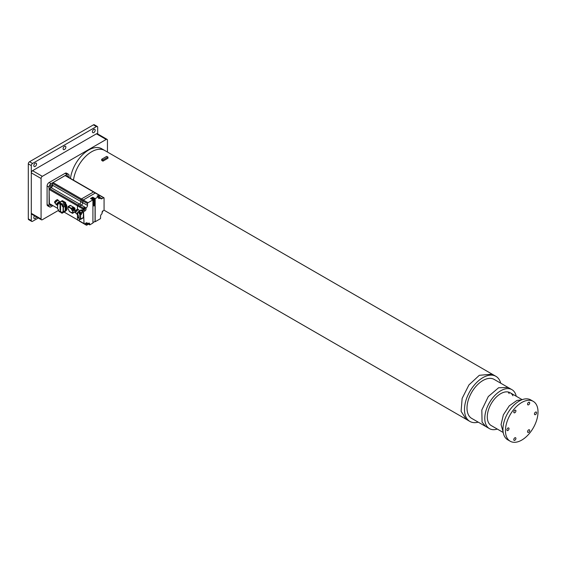 <?xml version="1.0" encoding="UTF-8"?>
<svg xmlns="http://www.w3.org/2000/svg" width="566" height="566" viewBox="0 0 566 566"><rect width="100%" height="100%" fill="white"/><g stroke="black" fill="none" stroke-linecap="round" stroke-linejoin="round"><path stroke-width="0.85" d="M36.564 164.041A1.946 1.125 120 0 0 36.16 163.149A1.946 1.125 120 0 0 34.66 163.666A1.946 1.125 120 0 0 33.811 165.626A1.946 1.125 120 0 0 34.215 166.524A1.946 1.125 120 0 0 35.715 166.001A1.946 1.125 120 0 0 36.564 164.041M34.568 215.83A1.946 1.125 120 0 0 33.811 217.691A1.946 1.125 120 0 0 34.215 218.582A1.946 1.125 120 0 0 36.415 216.898M95.173 130.201A1.946 1.125 120 0 0 94.77 129.31A1.946 1.125 120 0 0 93.27 129.833A1.946 1.125 120 0 0 92.421 131.793A1.946 1.125 120 0 0 92.824 132.685A1.946 1.125 120 0 0 94.324 132.161A1.946 1.125 120 0 0 95.173 130.201M65.868 147.118A1.946 1.125 120 0 0 65.465 146.226A1.946 1.125 120 0 0 63.965 146.75A1.946 1.125 120 0 0 63.116 148.709A1.946 1.125 120 0 0 63.519 149.601A1.946 1.125 120 0 0 65.019 149.077A1.946 1.125 120 0 0 65.868 147.118M28.3 218.844L31.307 220.584A1.769 1.026 120 0 0 31.675 221.391L28.668 219.658A1.769 1.026 -60 0 1 28.3 218.844L28.3 163.892A1.769 1.026 -60 0 1 29.552 161.727L93.425 124.853A1.769 1.026 -60 0 1 94.31 124.761L97.317 126.494A1.769 1.026 120 0 0 96.425 126.586L93.425 124.853M31.307 220.584L31.307 165.626L28.3 163.892M29.552 161.727L32.559 163.461L96.425 126.586M97.317 126.494A1.769 1.026 120 0 1 97.685 127.308L97.685 133.937M38.304 217.988L32.559 221.306A1.769 1.026 120 0 1 31.675 221.391M32.559 163.461A1.769 1.026 120 0 0 31.307 165.626M107.448 152.049L107.448 140.177A1.769 1.026 120 0 0 107.08 139.37A1.769 1.026 120 0 0 106.196 139.455L42.33 176.33A1.769 1.026 120 0 0 41.077 178.502L31.307 172.856L31.307 213.354L41.077 218.992A1.769 1.026 120 0 0 41.438 219.799A1.769 1.026 120 0 0 42.33 219.714L58.602 210.319M41.077 178.502L41.077 218.992M106.196 139.455L96.425 133.817L32.559 170.691L42.33 176.33M41.438 219.799L31.675 214.16A1.769 1.026 -60 0 1 31.307 213.354M31.307 172.856A1.769 1.026 -60 0 1 32.559 170.691M96.425 133.817A1.769 1.026 -60 0 1 97.317 133.725L107.08 139.37M70.481 178.431A26.036 15.034 -60 0 1 82.983 154.334A26.036 15.034 -60 0 1 101.682 148.724L104.689 150.457A26.036 15.034 120 0 0 91.671 151.745A26.036 15.034 120 0 0 73.488 180.165A26.036 15.034 -60 0 1 85.982 156.067A26.036 15.034 -60 0 1 104.689 150.457L492.017 374.084M509.159 393.589A18.954 10.938 120 0 0 508.098 391.983M512.916 395.761A18.954 10.938 120 0 0 510.171 392.74A18.954 10.938 120 0 0 493.418 400.36A18.954 10.938 120 0 0 488.168 421.875A18.954 10.938 120 0 0 491.217 425.561L503.216 432.488M516.227 396.235A22.491 12.99 120 0 0 515.562 394.049A22.491 12.99 120 0 0 511.94 389.67A22.491 12.99 120 0 0 492.052 398.719A22.491 12.99 120 0 0 485.819 424.259A22.491 12.99 120 0 0 489.448 428.632A22.491 12.99 120 0 0 497.273 429.063M507.957 428.023A1.507 0.87 120 0 0 506.973 429.346A1.507 0.87 120 0 0 507.207 430.556A1.507 0.87 120 0 0 507.957 430.478A1.507 0.87 120 0 0 508.94 429.155A1.507 0.87 120 0 0 508.707 427.946A1.507 0.87 120 0 0 507.957 428.023M535.507 412.119A1.507 0.87 120 0 0 534.523 413.442A1.507 0.87 120 0 0 534.757 414.652A1.507 0.87 120 0 0 535.507 414.574A1.507 0.87 120 0 0 536.49 413.251A1.507 0.87 120 0 0 536.264 412.041A1.507 0.87 120 0 0 535.507 412.119M528.623 402.32A1.507 0.87 120 0 0 527.639 403.643A1.507 0.87 120 0 0 527.866 404.853A1.507 0.87 120 0 0 528.623 404.775A1.507 0.87 120 0 0 529.606 403.452A1.507 0.87 120 0 0 529.373 402.242A1.507 0.87 120 0 0 528.623 402.32M514.841 410.272A1.507 0.87 120 0 0 513.857 411.595A1.507 0.87 120 0 0 514.091 412.805A1.507 0.87 120 0 0 514.841 412.727A1.507 0.87 120 0 0 515.824 411.404A1.507 0.87 120 0 0 515.598 410.194A1.507 0.87 120 0 0 514.841 410.272M528.623 429.87A1.507 0.87 120 0 0 527.639 431.193A1.507 0.87 120 0 0 527.866 432.403A1.507 0.87 120 0 0 528.623 432.325A1.507 0.87 120 0 0 529.606 431.002A1.507 0.87 120 0 0 529.373 429.792A1.507 0.87 120 0 0 528.623 429.87M514.841 437.822A1.507 0.87 120 0 0 513.857 439.152A1.507 0.87 120 0 0 514.091 440.355A1.507 0.87 120 0 0 514.841 440.277A1.507 0.87 120 0 0 515.824 438.954A1.507 0.87 120 0 0 515.598 437.744A1.507 0.87 120 0 0 514.841 437.822M521.732 440.1A23.022 13.294 120 0 0 536.773 419.809A23.022 13.294 120 0 0 533.243 401.358A23.022 13.294 120 0 0 521.732 402.497A23.022 13.294 120 0 0 506.69 422.788A23.022 13.294 120 0 0 510.221 441.239A23.022 13.294 120 0 0 521.732 440.1M533.243 401.358L530.738 399.914A23.022 13.294 120 0 0 519.227 401.053A23.022 13.294 120 0 0 504.186 421.345A23.022 13.294 120 0 0 507.716 439.789L510.221 441.239M508.042 387.42L494.153 379.404A22.491 12.99 120 0 0 482.911 380.522A22.491 12.99 120 0 0 468.216 400.339A22.491 12.99 120 0 0 471.662 418.366L485.55 426.382M500.712 383.189A26.036 15.034 120 0 0 495.929 376.333A26.036 15.034 120 0 0 482.911 377.628A26.036 15.034 120 0 0 465.896 400.572A26.036 15.034 120 0 0 469.893 421.437A26.036 15.034 120 0 0 478.22 422.151M107.95 157.1L106.698 156.372L101.689 159.265L101.689 160.426L102.941 161.147L107.95 158.254L107.95 157.1L102.941 159.987L101.689 159.265M102.941 159.987L102.941 161.147M78.794 217.16L78.518 217.86L78.32 217.436L78.667 217.641M78.518 217.726L78.667 217.089M78.773 217.726L78.731 218.087M79.148 217.91L78.759 217.86M78.646 217.655L79.148 217.769M78.32 217.294L78.759 217.719M61.142 203.718L60.661 203.463M68.762 177.434L69.13 177.307M49.383 203.817L49.086 188.874L51.138 187.693A2.016 1.167 120 0 0 52.567 185.224L52.567 182.853L67.05 174.406A2.837 1.634 -60 0 1 68.465 174.264A2.837 1.634 -60 0 1 69.052 175.566L69.052 177.264M49.016 188.832L51.06 187.65A2.016 1.167 -60 0 0 52.489 185.181L52.489 182.811L51.018 183.66A2.837 1.634 -60 0 0 49.016 187.134L49.086 188.874M51.06 187.013A1.238 0.715 120 0 0 51.874 185.924A1.238 0.715 120 0 0 51.683 184.926A1.238 0.715 120 0 0 51.06 184.99A1.238 0.715 120 0 0 50.254 186.08A1.238 0.715 120 0 0 50.445 187.077A1.238 0.715 120 0 0 51.06 187.013M67.764 176.861A1.238 0.715 120 0 0 67.623 175.722A1.238 0.715 120 0 0 67 175.785A1.238 0.715 120 0 0 66.569 176.168M68.465 174.264L66.533 173.154A2.837 1.634 120 0 0 65.118 173.295L49.086 182.549A2.837 1.634 120 0 0 47.084 186.016L47.084 204.531A2.837 1.634 120 0 0 47.671 205.826L49.603 206.937A2.837 1.634 -60 0 1 49.016 205.642L49.086 203.986M50.303 204.347A1.238 0.715 120 0 0 50.445 205.479A1.238 0.715 120 0 0 51.06 205.423A1.238 0.715 120 0 0 51.499 205.034M52.857 205.826L52.489 205.614M49.603 206.937A2.837 1.634 -60 0 0 51.018 206.802L52.489 205.946M73.056 208.33A0.708 0.41 -120 0 0 72.561 207.552L73.686 208.203A0.708 0.41 60 0 1 74.188 209.073L74.188 210.368A0.708 0.41 -120 0 0 73.764 209.554M74.464 212.094A0.708 0.41 -120 0 0 74.96 211.804L74.861 211.168M70.453 205.444A0.708 0.41 -120 0 0 70.099 205.408L68.069 206.576A0.708 0.41 60 0 1 68.422 206.611L71.309 208.274A0.708 0.41 60 0 1 71.804 209.144L68.302 206.831L70.453 205.444L70.856 205.847M74.96 211.281L74.96 208.621A0.708 0.41 -120 0 0 74.464 207.757L73.962 207.524M74.012 207.496L70.906 205.699M61.284 203.633A0.693 0.396 -120 0 0 60.604 203.335M60.449 203.505A0.693 0.396 60 0 1 61.213 203.675M64.092 212.073L77.471 219.792A0.708 0.41 120 0 0 77.613 220.117A0.708 0.41 -60 0 1 77.471 219.792L77.471 214.472L77.471 219.792L79.268 220.832L79.268 219.014L79.268 220.825A0.708 0.41 120 0 0 79.417 221.15A0.708 0.41 -60 0 1 79.268 220.832M79.459 221.179A0.708 0.41 -60 0 1 79.417 221.157L81.094 222.12A0.708 0.41 -60 0 1 81.051 222.091A0.708 0.41 120 0 0 81.094 222.12A0.708 0.41 -60 0 0 81.136 222.141M99.121 194.966A0.708 0.41 -60 0 1 99.163 194.987L97.359 193.947A0.708 0.41 120 0 0 97.317 193.926A0.708 0.41 -60 0 1 97.359 193.947L95.689 192.985A0.708 0.41 -60 0 1 95.725 193.006M99.163 194.987A0.708 0.41 -60 0 1 99.333 195.334L99.333 197.124A2.016 1.167 120 0 0 99.333 197.209M81.32 205.118L79.516 204.078L77.967 204.97L79.516 204.078A2.016 1.167 120 0 0 80.945 201.602A2.016 1.167 -60 0 1 79.516 204.078L51.138 187.693L49.589 188.584L77.967 204.97A0.708 0.41 120 0 0 77.471 205.84A0.708 0.41 -60 0 1 77.967 204.97L79.771 206.01A0.708 0.41 120 0 0 79.268 206.887L79.268 206.88A0.708 0.41 -60 0 1 79.771 206.01L81.32 205.118A2.016 1.167 120 0 0 82.749 202.649L82.749 200.859A0.708 0.41 -60 0 1 83.252 199.989L95.329 193.013A0.708 0.41 -60 0 1 95.682 192.978L93.885 191.938A0.708 0.41 120 0 0 93.531 191.973A0.708 0.41 -60 0 1 93.885 191.938L65.5 175.552A0.708 0.41 120 0 0 65.147 175.587L53.07 182.563A0.708 0.41 120 0 0 52.567 183.434L52.567 185.224A2.016 1.167 -60 0 1 51.138 187.693L51.06 187.65M53.07 182.563L81.447 198.949A0.708 0.41 120 0 0 80.945 199.819A0.708 0.41 -60 0 1 81.447 198.949L93.531 191.973L65.147 175.587M52.489 185.181L80.945 201.602L80.945 199.819L52.567 183.434M82.778 208.911A0.708 0.41 -60 0 1 83.28 208.04L84.766 207.184L84.766 208.55A1.238 0.715 -60 0 1 83.888 210.071L82.778 210.715L82.778 208.911L77.471 205.84L77.471 209.215L77.471 205.84L49.086 189.454A0.708 0.41 120 0 1 49.589 188.584M60.647 211.16L60.612 211.719L60.258 211.514L60.527 211.09M60.612 211.719L61.001 211.769M60.371 211.726L60.173 211.288M80.924 213.601L80.407 212.823M75.794 213.021L75.066 212.094L75.802 212.625A2.193 0.899 131.6 0 0 75.929 213.255L77.188 214.373A2.193 0.899 -48.4 0 1 77.089 213.623A2.193 0.899 -48.4 0 1 77.768 212.377L77.818 212.328A0.708 0.41 60 0 1 78.32 212.045L79.233 212.568L79.962 212.151L80.209 212.583L79.488 213.007L79.488 213.7L80.351 214.486L80.846 213.934A0.693 0.396 60 0 0 80.315 212.71A0.693 0.396 60 0 0 80.202 212.858M79.891 210.899L78.844 209.972A2.193 0.899 131.6 0 0 78.596 209.866L77.867 209.222A2.193 0.899 131.6 0 0 77.691 209.229L78.412 209.873A2.193 0.899 131.6 0 0 77.082 210.644L76.353 210A2.193 0.899 131.6 0 0 76.106 210.241L76.834 210.885A2.193 0.899 131.6 0 0 75.865 212.384L75.144 211.741A2.193 0.899 131.6 0 0 75.108 211.868A2.193 0.899 131.6 0 0 75.08 211.981L75.066 212.094M75.695 210.587L75.313 211.182M76.636 209.661L77.167 209.349M78.249 211.847A2.193 0.899 -48.4 0 1 79.742 210.984M77.634 214.464A2.193 0.899 -48.4 0 1 77.188 214.373M66.243 210.156A0.708 0.41 -120 0 0 66.746 209.866L66.746 205.352A0.708 0.41 -120 0 0 66.243 204.489A0.708 0.41 60 0 1 65.748 203.619L65.748 203.187A0.708 0.41 -120 0 0 65.246 202.317L62.543 200.753A0.708 0.41 -120 0 0 62.182 200.718L61.383 201.185A0.708 0.41 60 0 1 61.736 201.22A0.708 0.41 -120 0 0 61.383 201.185L58.807 202.67A0.708 0.41 60 0 1 59.161 202.706L58.659 202.996A0.708 0.41 60 0 1 58.807 202.67L58.659 203.576A0.884 0.509 -120 0 1 58.029 203.937L58.157 203.718A0.708 0.41 -120 0 0 58.645 203.562M60.47 203.449L60.47 202.918L61.503 203.512L61.022 204.071L61.736 204.489L64.446 202.777A0.708 0.41 60 0 1 64.941 203.647A0.708 0.41 -120 0 0 64.446 202.777L61.736 201.22L59.161 202.706L59.996 203.194L59.996 203.887A0.729 0.417 -120 0 0 61.008 204.616L60.873 204.814M65.748 203.187L62.366 205.571A0.708 0.41 -120 0 0 62.868 206.441L65.267 205.048A0.708 0.41 60 0 1 64.772 204.185L64.941 204.078A0.708 0.41 -120 0 0 65.444 204.949A0.708 0.41 60 0 1 65.939 205.741L65.762 205.798A0.708 0.41 -120 0 0 65.267 205.048M64.772 204.185L62.111 205.571A0.884 0.509 -120 0 0 62.741 206.654L62.868 206.441A0.708 0.41 60 0 1 63.364 207.305L63.364 211.818A0.708 0.41 60 0 1 62.868 212.109L62.741 212.038A0.708 0.41 -120 0 0 62.366 212.399L62.366 212.83L64.941 211.337A0.708 0.41 60 0 1 64.446 211.627A0.708 0.41 -120 0 0 64.941 211.337L65.748 210.672M65.246 211.168A0.708 0.41 -120 0 0 65.748 210.877M92.237 197.626L92.732 197.187L95.173 198.602L98.456 196.791L98.526 197.944A1.238 0.715 120 0 0 98.781 198.517A1.238 0.715 120 0 0 99.404 198.454L100.592 198.022A2.016 1.167 120 0 0 101.003 198.772A2.016 1.167 120 0 0 102.014 198.673A2.016 1.167 -60 0 1 102.014 198.673L103.564 197.775A0.708 0.41 -60 0 1 104.066 198.065L104.066 210.205L102.962 210.842A1.238 0.715 120 0 0 102.085 212.363L102.014 213.771A2.016 1.167 120 0 0 100.585 216.247L100.585 218.037A0.708 0.41 -60 0 1 100.083 218.9L95.173 221.738L95.173 205.791L92.923 205.932L92.923 223.039L89.824 224.829L89.57 223.69A1.238 0.715 120 0 0 89.315 223.124A1.238 0.715 120 0 0 88.692 223.188L87.504 223.62A2.016 1.167 120 0 0 87.093 222.87A2.016 1.167 120 0 0 86.082 222.969L84.532 223.867A0.708 0.41 -60 0 1 84.03 223.577L83.527 211.726L80.697 210.432M94.55 205.069L95.173 205.111L94.55 205.147L94.55 199.253L92.109 197.555L92.732 197.187M95.053 205.034L95.053 198.815L92.732 197.336M95.173 205.111L95.173 198.602M88.466 224.164L86.761 225.148A0.708 0.41 -60 0 1 86.258 224.865L86.258 223.068A2.016 1.167 120 0 0 86.251 222.891L86.471 223.025M88.317 223.4L88.572 224.108M97.274 196.232L98.831 195.044A0.708 0.41 -60 0 1 99.184 195.008L95.682 192.985A0.708 0.41 120 0 0 95.329 193.02L93.531 191.973L81.447 198.949L83.252 199.989A0.708 0.41 120 0 0 82.756 200.859L80.945 199.819L80.945 201.602L82.749 202.649A2.016 1.167 -60 0 1 81.327 205.125L79.771 206.017L83.28 208.04M100.373 197.895L99.269 197.166L98.526 197.513M87.058 223.45A0.623 0.361 120 0 0 87.688 223.761M98.491 196.834A0.623 0.361 120 0 0 97.89 196.466M83.888 209.569A0.623 0.361 120 0 0 83.888 208.55A0.623 0.361 120 0 0 83.888 209.569M82.898 223.16L86.407 225.183M83.527 211.726L85.141 210.793A1.238 0.715 120 0 0 86.018 209.279L86.082 207.871A2.016 1.167 120 0 0 87.511 205.394L82.756 202.649L82.756 200.859L87.511 203.604A0.708 0.41 -60 0 1 88.013 202.734L92.923 199.904L90.482 198.489L91.105 198.128L93.546 199.826L93.546 205.21L92.923 205.168M88.013 202.734L83.252 199.989L95.329 193.02L98.831 195.044M102.814 210.941L102.814 211.281A0.708 0.41 -60 0 1 102.312 212.151L102.085 212.285M95.053 205.798L95.053 221.377L92.923 222.664M95.053 221.377L92.923 222.608L95.017 221.455M84.766 207.184L86.018 207.906M82.778 210.715L81.2 209.802L80.697 210.092M87.511 205.394L87.511 203.604M90.602 198.567L91.105 198.128M91.105 198.277L93.298 199.543L92.923 200.046M93.425 205.14L93.425 199.756M93.546 205.21L92.923 205.253L92.923 199.904M94.359 205.161L93.737 205.203L93.737 199.72L91.296 198.022L91.918 197.661L94.359 199.359L94.359 205.161L93.737 205.118M94.239 205.09L94.239 199.289L91.918 197.661M91.416 198.093L91.918 197.803M49.086 189.454L49.086 203.406A0.708 0.41 120 0 0 49.235 203.732L52.716 205.741A0.708 0.41 120 0 0 52.716 205.741M77.967 220.082A0.708 0.41 -60 0 1 77.613 220.117M81.044 213.877A0.693 0.396 -120 0 0 80.358 212.689M54.916 201.461L54.683 201.977L55.362 202.741A2.193 0.616 138.1 0 1 56.515 201.425L55.836 200.668L54.683 201.977A2.193 0.616 138.1 0 0 54.626 202.083A2.193 0.616 138.1 0 0 54.577 202.182L55.256 202.939A2.193 0.616 138.1 0 0 55.22 203.413L56.402 204.729A2.193 0.616 -41.9 0 1 56.487 204.156A2.193 0.616 -41.9 0 1 58.171 202.366A2.193 0.616 -41.9 0 1 59.678 201.8A2.193 0.616 -41.9 0 1 59.685 202.154L59.324 201.744M54.52 202.218L55.178 203.194M59.678 201.8L58.496 200.477A2.193 0.616 138.1 0 0 58.277 200.414L57.598 199.649A2.193 0.616 138.1 0 0 57.435 199.678L58.121 200.435A2.193 0.616 138.1 0 0 56.784 201.206L56.105 200.442L56.925 199.777M55.376 200.937L55.836 200.668A2.193 0.616 138.1 0 1 56.105 200.442L56.388 200.088M59.267 202.012A1.797 0.502 138.1 0 0 57.994 202.642M56.756 204.779A2.193 0.616 -41.9 0 1 56.402 204.729M61.05 203.767A0.623 0.361 -120 0 0 60.428 203.519M60.612 204.255L61.001 204.305M60.173 203.831L60.527 204.177M80.124 213.615L79.926 213.184L80.4 213.057L80.124 213.75L79.926 213.332L80.273 213.531M80.789 213.941A0.623 0.361 -120 0 0 80.181 212.88M80.245 213.545L80.747 213.976A0.623 0.361 60 0 1 80.436 213.941M80.4 213.601L80.747 213.806L80.365 213.757M80.245 213.41L80.747 213.806M59.501 202.267L59.097 201.821M60.491 206.024L60.017 205.543L60.293 206.215M60.017 205.543L60.265 206.052M60.244 205.691L60.364 206.116M60.017 207.623L60.59 207.644M60.017 208.274L60.435 208.309L60.017 207.722L60.562 208.359L60.017 208.415L60.421 208.288M60.017 207.722L60.527 208.444M60.498 206.604L60.088 206.165L60.47 206.618M60.031 206.335L60.597 206.661L60.01 206.349M60.562 210.071L60.017 209.76L60.562 210.198M60.017 209.76L60.59 210.057M60.343 209.434L60.017 209.583L60.046 209.109L60.562 209.837M60.017 209.583L60.562 209.965M60.555 209.512L60.017 209.123M60.237 209.625L60.59 209.823M60.017 207.227L60.562 207.609L60.548 207.163M60.237 207.269L60.59 207.467M60.017 206.767L60.59 207.071M60.01 208.72L60.576 209.017L60.01 208.72M60.597 208.995L60.031 208.705L60.576 209.017M66.158 210.41L65.437 210.828L66.194 210.326L65.946 205.734M65.437 210.828L65.21 210.856A0.708 0.41 -120 0 0 65.217 210.75L65.217 206.236A0.708 0.41 -120 0 0 65.21 206.116L65.472 210.75L66.194 210.326M62.501 201.864L64.446 202.777L65.246 202.317M60.293 211.868L59.748 211.896L59.748 211.344A0.906 0.524 -120 0 1 60.385 210.976A0.906 0.524 -120 0 1 61.022 212.087L61.015 211.946M58.029 203.937L57.605 204.078L57.605 208.592L57.654 204.156L57.605 208.592L58.065 209.399L57.654 208.663M57.633 204.425L57.668 205.663M57.824 203.81L58.602 203.244L57.803 203.682A0.708 0.41 60 0 1 58.157 203.718L58.602 203.463M57.916 202.557L58.461 203.166M60.18 203.781L59.748 203.887L59.748 203.335L60.47 202.918M59.748 203.887A0.906 0.524 -120 0 0 60.385 204.991A0.906 0.524 -120 0 0 61.022 204.623L61.022 203.781L61.864 204.269A0.708 0.41 60 0 1 62.366 205.14L62.111 205.571M62.529 201.673L61.736 201.22L62.543 200.753M61.022 212.632L61.736 213.049L61.022 212.087M57.704 204.659C56.296 204.949 56.692 204.206 58.878 202.423L59.663 202.175M78.851 215.596L79.205 215.604M78.851 215.66L79.162 216.092M78.851 216.877L79.205 217.054M81.2 210.382L77.818 212.476L80.846 210.347A0.708 0.41 -120 0 1 81.2 210.382L82.976 211.408A0.708 0.41 -120 0 1 83.478 212.271L83.329 216.948M82.976 217.769A0.708 0.41 -120 0 0 83.478 217.478L83.478 216.976M77.804 213.46L77.825 214.429M81.072 214.068L81.327 214.5L81.327 213.516A0.708 0.41 60 0 0 80.825 212.646L79.962 212.151M77.768 212.406L77.768 216.629L77.818 212.328M77.768 214.422L77.768 212.873M73.785 209.498A0.708 0.41 -120 0 0 73.113 208.338M73.12 209.194L73.141 209.293A1.132 0.651 -60 0 1 73.12 209.194L73.049 209.059A1.132 0.651 180 0 1 72.972 208.995L73.29 209.095A1.132 0.651 -0 0 0 73.41 209.137L73.502 209.045M73.835 209.271A0.708 0.41 60 0 1 72.837 208.691A0.708 0.41 60 0 1 73.835 209.271M511.94 389.67L508.183 387.498L498.611 387.752L488.295 396.547L481.822 409.982L482.062 422.087L485.685 426.467L489.448 428.632M521.597 399.886L517.048 400.431M516.836 400.509L509.251 405.857L503.358 414.857L501.066 424.585L503.117 431.886M479.154 375.456L468.924 384.944L462.139 398.4L461.092 411.291L466.136 419.265L469.893 421.437M495.929 376.333L492.172 374.168L479.437 375.293M67.05 174.406L65.118 173.295M47.084 204.531L49.016 205.642M49.086 182.549L51.018 183.66M49.016 187.134L47.084 186.016M71.182 208.493L72.561 207.552M72.858 208.536L71.804 209.144L72.837 208.691M73.332 209.561L72.434 210.227L73.481 209.618M72.186 210.368A0.884 0.509 -120 0 1 71.557 209.286L71.804 209.286A0.708 0.41 -120 0 0 72.306 210.156L72.434 210.227A0.708 0.41 60 0 1 72.936 211.097L72.936 212.972A0.708 0.41 60 0 1 72.434 213.262L69.462 211.606L69.052 210.736A0.884 0.509 -120 0 0 68.422 209.646L67.927 208.925L68.302 206.831M74.188 210.368L72.681 211.097L72.681 212.972L74.96 211.804M74.818 212.13L72.342 213.276L69.427 211.528L72.681 212.972M72.306 210.446L72.681 211.097M69.427 211.528L69.052 210.877M68.543 209.724L69.045 210.594M68.302 209.576L67.927 208.925M67.927 208.783L67.927 206.901A0.708 0.41 60 0 1 68.069 206.576L67.927 207.043M74.96 208.621L74.188 209.073M73.686 208.203L74.464 207.757M76.346 209.887A2.016 0.828 131.6 0 0 75.971 210.262M64.941 204.078L65.748 203.619M66.243 204.489L65.444 204.949M66.746 205.352L65.974 205.798M66.194 210.184L66.746 209.866M94.402 198.899L94.925 198.602M95.053 198.815L94.529 199.119M86.251 222.891L87.504 223.62M89.57 223.69L88.692 223.188M88.317 223.959L89.57 224.681M98.279 196.812L97.027 196.091M98.526 197.944L99.404 198.454M100.345 197.909L99.092 197.187M84.532 223.867L86.258 224.865M99.333 197.117L102.021 198.673M103.564 197.775L99.333 195.334M79.268 220.825L84.03 223.577M84.766 208.55L86.018 209.279M85.141 210.793L83.888 210.071M86.082 207.871L81.327 205.125M92.796 199.826L93.298 199.543M94.239 199.289L93.715 199.586M93.588 199.374L94.112 199.069M49.086 203.406L57.605 208.323M56.154 200.258A2.016 0.566 138.1 0 0 55.609 200.711M60.251 203.831A0.623 0.361 60 0 1 60.972 203.866M79.997 213.184A0.623 0.361 60 0 1 80.874 213.693A0.623 0.361 60 0 1 80.747 213.976L80.846 213.92M66.059 205.882L65.331 206.3L66.073 205.89M65.21 206.116L65.762 205.798M65.217 206.236L63.364 207.305L62.741 206.654M63.116 207.305L63.116 211.818L65.217 210.75M66.194 206.109L65.472 206.526M62.812 212.137L62.111 212.399A0.884 0.509 -120 0 1 62.741 212.038L63.116 211.818M62.366 212.83A0.708 0.41 60 0 1 61.864 213.12L62.366 212.83M58.142 209.392L58.645 210.262M60.18 211.245L59.996 211.344A0.729 0.417 -120 0 1 60.145 211.012L60.972 212.667L62.218 213.156L65.599 211.203M59.034 211.486L58.602 210.764L59.069 211.564L59.748 211.896L59.748 211.344M58.029 209.314A0.884 0.509 -120 0 1 58.659 210.403L58.659 210.835M59.748 203.335L59.034 202.925M61.022 204.482L60.972 203.901M62.111 212.83L62.111 212.399M61.736 204.489L62.111 205.14M77.945 216.912L78.915 217.79M78.667 217.351L79.099 218.915L80.45 219.466A0.708 0.41 60 0 1 80.096 219.431L79.056 218.83L79.976 219.36L83.478 217.478M81.327 214.5L80.598 214.917L80.598 219.141A0.708 0.41 60 0 1 80.45 219.466L83.329 217.804M80.351 214.917L80.351 219.141M83.478 212.271L81.327 213.516M80.16 213.891L79.608 214.351L80.223 214.705M78.193 212.257L79.233 212.568L79.233 213.7L79.905 213.453M80.825 212.646L82.976 211.408M79.233 213.7L79.608 214.351M77.818 212.476L77.818 216.7M522.163 399.667L510.171 392.74M465.981 419.173L104.052 210.212M79.141 218.08L78.738 218.108M78.582 218.016L78.299 217.528M82.898 223.167L81.094 222.12M60.435 212.017L60.152 211.528M60.59 212.109L60.994 212.08M75.851 210.368L76.438 209.795M75.158 211.472L75.016 211.96M65.797 210.651L66.604 210.191M87.574 223.747L86.322 223.025M89.647 224.844L88.395 224.122M98.456 196.791L97.203 196.069M100.522 197.888L99.269 197.166M103.925 197.739L99.191 195.008M84.178 223.895L79.417 221.15M55.51 200.796L56.239 200.18M57.534 199.6L57.159 199.664M54.768 201.645L54.499 202.133M60.152 203.88L60.477 203.484M60.435 204.552L60.152 204.064M60.59 204.644L60.994 204.616M79.898 213.24L80.223 212.844M80.181 213.913L79.898 213.417M62.508 212.073L65.621 210.757M57.605 205.727L56.395 204.376M77.04 213.934L77.768 214.585M72.858 208.875A1.132 1.132 0 0 0 73.191 209.448"/></g></svg>

